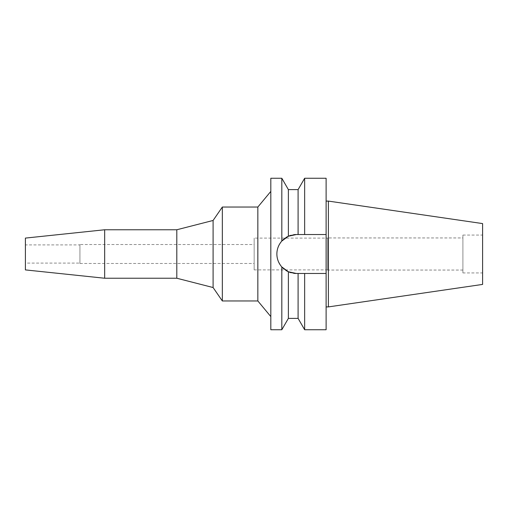 <?xml version="1.0" encoding="UTF-8"?>
<svg xmlns="http://www.w3.org/2000/svg" width="508" height="508" viewBox="0 0 508 508"><rect width="100%" height="100%" fill="white"/><g stroke="black" fill="none" stroke-linecap="round" stroke-linejoin="round"><path stroke-width="0.38" stroke-dasharray="2.54 1.91" d="M462.909 272.936L462.909 235.064L462.909 272.936L482.6 272.936L482.6 235.064L482.6 272.936M462.909 235.064L482.6 235.064M462.909 237.941L462.909 270.059L462.909 237.941L327.622 237.941L327.622 270.059L462.909 270.059M327.622 270.059L327.622 237.941M327.622 238.093L327.622 269.907L327.622 238.093L254.152 238.093L254.152 269.907L327.622 269.907M254.152 269.907L254.152 238.093M254.152 244.532L254.152 263.468L254.152 244.532L79.934 244.532L79.934 263.468L254.152 263.468M79.934 263.468L79.934 244.532M79.934 244.913L79.934 263.087L79.934 244.913L25.4 244.913L25.4 263.087L79.934 263.087M25.4 263.087L25.4 244.913M25.4 269.907L25.4 238.093M104.673 278.238L104.673 229.762M176.809 229.762L176.809 278.238M213.093 220.466L213.093 287.534M222.339 300.965L222.339 207.035M257.842 207.035L257.842 300.965M270.815 191.414L270.815 316.586L270.815 191.414M270.815 329.743L270.815 178.257M277.19 250.507A19.469 19.469 0 0 1 278.143 247.085M279.686 243.923A19.469 19.469 0 0 1 280.384 242.856M283.693 239.204A19.469 19.469 0 0 1 285.877 237.585M326.111 178.257L326.111 234.531L296.342 234.531L288.379 236.239L288.379 189.617M290.97 235.293A19.469 19.469 0 0 1 293.637 234.721M293.637 273.279A19.469 19.469 0 0 1 290.97 272.707L295.802 273.456M290.817 272.663L288.379 271.761L281.819 266.96C275.26 258.248 275.26 249.606 281.819 241.04L285.966 237.528M285.877 270.415A19.469 19.469 0 0 1 283.686 268.789M280.384 265.151A19.469 19.469 0 0 1 279.686 264.077M278.143 260.915A19.469 19.469 0 0 1 277.19 257.493M281.819 178.257L281.819 241.04M296.342 234.531L298.094 234.531L296.342 234.531A19.469 19.469 0 0 0 276.873 254A19.469 19.469 0 0 0 296.342 273.469L326.111 273.469L326.111 329.743M281.819 266.96L281.819 329.743M288.379 318.383L288.379 271.761M300.272 273.469L296.342 273.469L298.094 273.469L298.094 318.383M302.463 273.469L301.257 273.469L302.463 273.469M304.654 178.257L304.654 234.531L326.111 234.531L326.111 273.469L304.654 273.469L304.654 329.743M326.111 201.092L326.111 306.908L326.111 201.092M302.463 234.531L301.257 234.531M300.272 234.531L298.094 234.531L298.094 189.617M328.384 201.092L328.384 306.908M482.6 223.584L482.6 284.416"/><path stroke-width="0.76" d="M25.4 238.093L25.4 269.907L104.673 278.238L104.673 229.762L25.4 238.093M270.815 316.586L257.842 300.965L257.842 207.035L222.339 207.035L213.093 220.466L213.093 287.534L176.809 278.238L176.809 229.762L104.673 229.762M176.809 278.238L104.673 278.238M213.093 220.466L176.809 229.762M222.339 207.035L222.339 300.965L213.093 287.534M257.842 300.965L222.339 300.965M270.815 191.414L257.842 207.035M293.637 234.721A19.469 19.469 0 0 1 296.342 234.531L288.379 236.239L281.819 241.04L281.819 178.257L270.815 178.257L270.815 329.743L281.819 329.743L281.819 266.96L288.379 271.761A19.469 19.469 0 0 1 285.877 270.415M281.819 241.04C278.562 244.799 276.917 249.117 276.873 254C276.917 258.883 278.562 263.201 281.819 266.96M277.19 257.493A19.469 19.469 0 0 1 277.19 250.507M278.143 247.085A19.469 19.469 0 0 1 279.686 243.923M280.384 242.856A19.469 19.469 0 0 1 283.693 239.204M285.877 237.585A19.469 19.469 0 0 1 290.97 235.293M290.817 272.663L290.97 272.707A19.469 19.469 0 0 1 288.379 271.761L296.342 273.469A19.469 19.469 0 0 1 293.637 273.279M283.686 268.789A19.469 19.469 0 0 1 280.384 265.151M279.686 264.077A19.469 19.469 0 0 1 278.143 260.915M288.379 271.761L288.379 318.383L298.094 318.383L298.094 273.469L304.654 273.469L304.654 329.743L326.111 329.743L326.111 273.469L302.463 273.469L326.111 273.469L326.111 234.531L298.094 234.531L298.094 189.617L288.379 189.617L288.379 236.239L285.966 237.528M300.272 273.469L295.802 273.456M296.342 234.531L326.111 234.531L326.111 178.257L304.654 178.257L304.654 234.531L302.463 234.531M301.257 234.531L300.272 234.531M328.384 201.092L482.6 223.584L482.6 284.416L328.384 306.908L328.384 201.092L326.111 201.092M328.384 306.908L326.111 306.908M288.379 189.617L281.819 178.257M288.379 318.383L281.819 329.743M298.094 189.617L304.654 178.257M298.094 318.383L304.654 329.743"/></g></svg>
